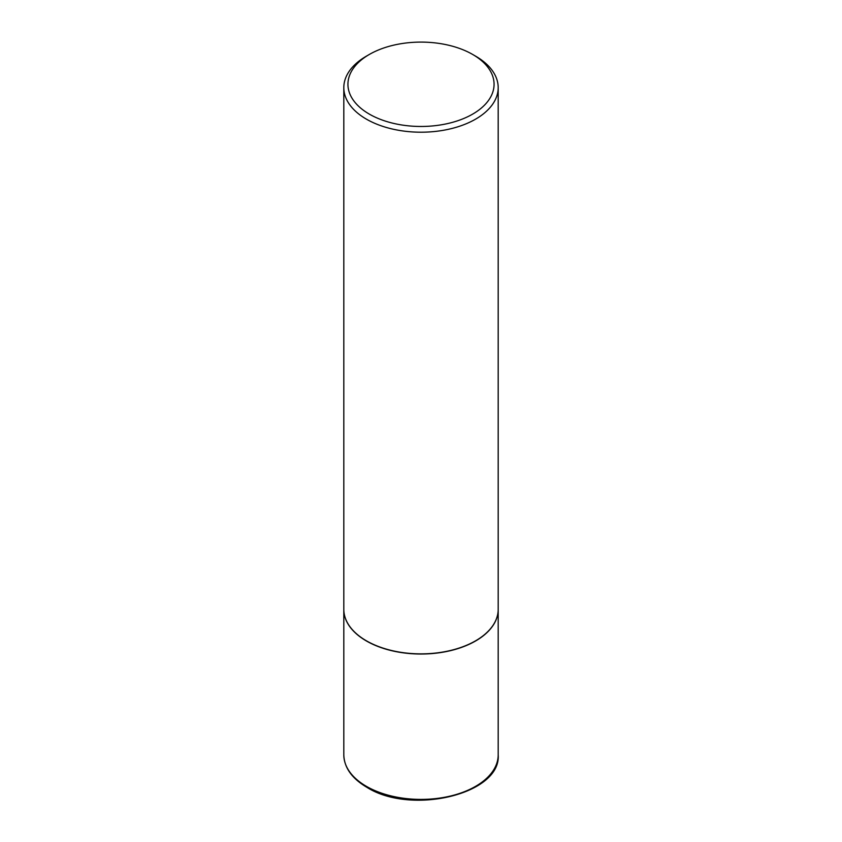 <?xml version="1.0" encoding="UTF-8"?>
<svg xmlns="http://www.w3.org/2000/svg" width="842" height="842" viewBox="0 0 842 842"><rect width="100%" height="100%" fill="white"/><g stroke="black" fill="none" stroke-linecap="round" stroke-linejoin="round"><path stroke-width="1.26" d="M343.81 609.387A77.19 44.563 0 0 0 343.81 609.471A77.19 44.563 0 0 0 366.417 640.983A77.19 44.563 0 0 0 450.533 650.645A77.19 44.563 0 0 0 498.19 609.471A77.19 44.563 0 0 0 498.19 609.387M366.491 640.857A76.98 44.447 0 0 0 366.565 640.899A76.98 44.447 0 0 0 475.435 640.899L475.583 640.815A77.19 44.563 0 0 0 498.19 609.303L498.19 87.652A77.19 44.563 0 0 0 475.583 56.14L472.667 54.456A73.065 42.184 0 0 0 369.333 54.456L369.333 54.456A73.065 42.184 0 0 0 369.333 114.112A73.065 42.184 0 0 0 472.667 114.112A73.065 42.184 0 0 0 472.667 54.456M366.417 56.14L369.333 54.456L366.417 56.14A77.19 44.563 0 0 0 343.81 87.652L343.81 609.303A77.19 44.563 0 0 0 366.417 640.815A77.19 44.563 0 0 0 475.583 640.815L475.435 640.899M343.81 87.652A77.19 44.563 0 0 0 391.467 128.815A77.19 44.563 0 0 0 475.583 119.154A77.19 44.563 0 0 0 498.19 87.652M498.19 754.842C501.379 794.206 411.117 815.53 366.849 787.302C351.882 778.45 344.199 767.63 343.81 754.842A77.19 44.563 0 0 0 366.417 786.354A77.19 44.563 0 0 0 450.533 796.016A77.19 44.563 0 0 0 498.19 754.842L498.19 609.471M343.81 754.842L343.81 609.471"/></g></svg>
